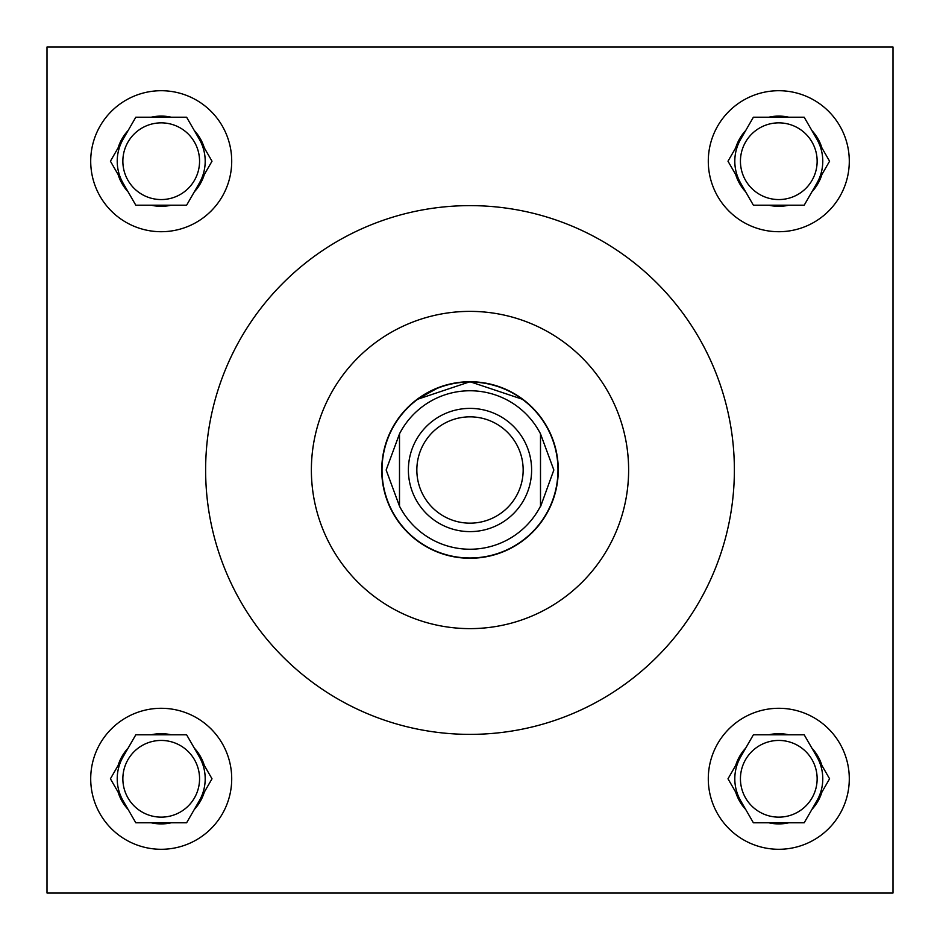 <?xml version="1.0" encoding="UTF-8"?>
<svg xmlns="http://www.w3.org/2000/svg" width="940" height="940" viewBox="0 0 940 940"><rect width="100%" height="100%" fill="white"/><g stroke="black" fill="none" stroke-linecap="round" stroke-linejoin="round"><path stroke-width="1.41" d="M438.804 387.433L416.89 399.5L470 381.734L523.11 399.5L526.823 402.461M461.669 382.134L453.703 383.25M817.142 778.79A38.352 38.352 0 0 1 778.79 817.142A38.352 38.352 0 0 1 740.438 778.79A38.352 38.352 0 0 1 778.79 740.438A38.352 38.352 0 0 1 817.142 778.79M817.142 161.21A38.352 38.352 0 0 1 778.79 199.562A38.352 38.352 0 0 1 740.438 161.21A38.352 38.352 0 0 1 778.79 122.858A38.352 38.352 0 0 1 817.142 161.21M199.562 778.79A38.352 38.352 0 0 1 161.21 817.142A38.352 38.352 0 0 1 122.858 778.79A38.352 38.352 0 0 1 161.21 740.438A38.352 38.352 0 0 1 199.562 778.79M708.29 778.79A70.5 70.5 0 0 0 778.79 849.29A70.5 70.5 0 0 0 849.29 778.79A70.5 70.5 0 0 0 778.79 708.29A70.5 70.5 0 0 0 708.29 778.79M708.29 161.21A70.5 70.5 0 0 0 778.79 231.71A70.5 70.5 0 0 0 849.29 161.21A70.5 70.5 0 0 0 778.79 90.71A70.5 70.5 0 0 0 708.29 161.21M90.71 778.79A70.5 70.5 0 0 0 161.21 849.29A70.5 70.5 0 0 0 231.71 778.79A70.5 70.5 0 0 0 161.21 708.29A70.5 70.5 0 0 0 90.71 778.79M199.562 161.21A38.352 38.352 0 0 1 161.21 199.562A38.352 38.352 0 0 1 122.858 161.21A38.352 38.352 0 0 1 161.21 122.858A38.352 38.352 0 0 1 199.562 161.21M90.71 161.21A70.5 70.5 0 0 0 161.21 231.71A70.5 70.5 0 0 0 231.71 161.21A70.5 70.5 0 0 0 161.21 90.71A70.5 70.5 0 0 0 90.71 161.21M199.304 183.206A43.992 43.992 0 0 0 199.304 139.214M123.117 139.214A43.992 43.992 0 0 0 123.117 183.206M199.304 800.786A43.992 43.992 0 0 0 199.304 756.794M123.117 756.794A43.992 43.992 0 0 0 123.117 800.786M816.884 800.786A43.992 43.992 0 0 0 816.884 756.794M740.697 756.794A43.992 43.992 0 0 0 740.697 800.786M816.884 183.206A43.992 43.992 0 0 0 816.884 139.214M740.697 139.214A43.992 43.992 0 0 0 740.697 183.206M628.625 470A158.625 158.625 0 0 0 470 311.375A158.625 158.625 0 0 0 311.375 470A158.625 158.625 0 0 0 470 628.625A158.625 158.625 0 0 0 628.625 470M205.625 470A264.375 264.375 0 0 0 470 734.375A264.375 264.375 0 0 0 734.375 470A264.375 264.375 0 0 0 470 205.625A264.375 264.375 0 0 0 205.625 470M381.734 470A88.266 88.266 0 0 0 470 558.266A88.266 88.266 0 0 0 558.266 470A88.266 88.266 0 0 0 470 381.734A88.266 88.266 0 0 0 381.734 470M513.616 393.261L501.29 387.468M501.091 387.386L486.485 383.285M478.331 382.134L470 381.734M525.237 401.157L523.11 399.5M47 47L47 893L893 893L893 47L47 47M204.321 147.897A45.12 45.12 0 0 0 194.298 130.531L186.613 117.218L171.233 117.218A45.12 45.12 0 0 0 151.187 117.218L135.806 117.218L128.122 130.531A45.12 45.12 0 0 0 118.099 147.897L110.415 161.21L118.099 174.523A45.12 45.12 0 0 0 128.122 191.889L135.806 205.202L151.187 205.202A45.12 45.12 0 0 0 171.233 205.202L186.613 205.202L194.298 191.889A45.12 45.12 0 0 0 204.321 174.523L212.005 161.21L194.298 130.531M194.298 191.889L204.321 174.523M151.187 205.202L171.233 205.202M118.099 174.523L128.122 191.889M128.122 130.531L118.099 147.897M171.233 117.218L151.187 117.218M204.321 765.477A45.12 45.12 0 0 0 194.298 748.111L186.613 734.798L171.233 734.798A45.12 45.12 0 0 0 151.187 734.798L135.806 734.798L128.122 748.111A45.12 45.12 0 0 0 118.099 765.477L110.415 778.79L118.099 792.103A45.12 45.12 0 0 0 128.122 809.469L135.806 822.782L151.187 822.782A45.12 45.12 0 0 0 171.233 822.782L186.613 822.782L194.298 809.469A45.12 45.12 0 0 0 204.321 792.103L212.005 778.79L194.298 748.111M821.901 147.897A45.12 45.12 0 0 0 811.878 130.531L804.193 117.218L788.813 117.218A45.12 45.12 0 0 0 768.767 117.218L753.386 117.218L745.702 130.531A45.12 45.12 0 0 0 735.679 147.897L727.995 161.21L735.679 174.523A45.12 45.12 0 0 0 745.702 191.889L753.386 205.202L768.767 205.202A45.12 45.12 0 0 0 788.813 205.202L804.193 205.202L811.878 191.889A45.12 45.12 0 0 0 821.901 174.523L829.585 161.21L811.878 130.531M821.901 765.477A45.12 45.12 0 0 0 811.878 748.111L804.193 734.798L788.813 734.798A45.12 45.12 0 0 0 768.767 734.798L753.386 734.798L745.702 748.111A45.12 45.12 0 0 0 735.679 765.477L727.995 778.79L735.679 792.103A45.12 45.12 0 0 0 745.702 809.469L753.386 822.782L768.767 822.782A45.12 45.12 0 0 0 788.813 822.782L804.193 822.782L811.878 809.469A45.12 45.12 0 0 0 821.901 792.103L829.585 778.79L811.878 748.111M194.298 809.469L204.321 792.103M151.187 822.782L171.233 822.782M118.099 792.103L128.122 809.469M128.122 748.111L118.099 765.477M171.233 734.798L151.187 734.798M811.878 191.889L821.901 174.523M768.767 205.202L788.813 205.202M735.679 174.523L745.702 191.889M745.702 130.531L735.679 147.897M788.813 117.218L768.767 117.218M811.878 809.469L821.901 792.103M768.767 822.782L788.813 822.782M735.679 792.103L745.702 809.469M745.702 748.111L735.679 765.477M788.813 734.798L768.767 734.798M523.157 470A53.157 53.157 0 0 0 470 416.843A53.157 53.157 0 0 0 416.843 470A53.157 53.157 0 0 0 470 523.157A53.157 53.157 0 0 0 523.157 470M408.383 470A61.617 61.617 0 0 1 470 408.383A61.617 61.617 0 0 1 531.617 470A61.617 61.617 0 0 1 470 531.617A61.617 61.617 0 0 1 408.383 470M382.016 470A87.984 87.984 0 0 1 470 382.016A87.984 87.984 0 0 1 557.984 470A87.984 87.984 0 0 1 470 557.984A87.984 87.984 0 0 1 382.016 470M540.5 433.822L553.848 470L540.5 506.766L540.5 433.822A79.242 79.242 0 0 0 399.5 433.822L386.152 470L399.5 506.178A79.242 79.242 0 0 0 540.5 506.178M399.5 433.822L399.5 506.178"/></g></svg>
